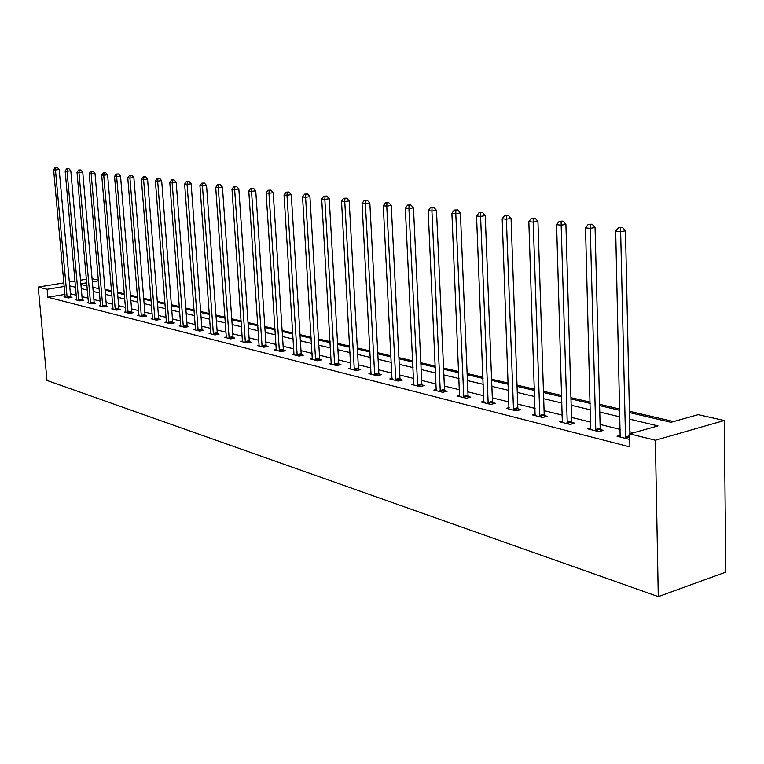 <?xml version="1.0" encoding="UTF-8"?>
<svg xmlns="http://www.w3.org/2000/svg" width="764" height="764" viewBox="0 0 764 764"><rect width="100%" height="100%" fill="white"/><g stroke="black" fill="none" stroke-linecap="round" stroke-linejoin="round"><path stroke-width="1.15" d="M629.431 412.579L670.964 422.282L698.229 414.661L724.301 420.506L725.8 572.121L658.281 596.617L47.005 380.453L38.2 287.073L47.139 289.289L47.884 297.234L629.899 446.892L629.622 433.837L657.985 425.911L629.574 419.14M92.072 278.707L98.422 280.13M673.6 421.547L629.402 411.261M619.776 409.026L599.568 404.328M590.161 402.141L570.937 397.662M561.75 395.523L543.443 391.273M534.456 389.182L517.018 385.123M508.222 383.079L491.596 379.211M482.982 377.206L467.119 373.52M458.696 371.552L443.55 368.038M435.289 366.109L420.821 362.747M412.732 360.866L398.903 357.647M390.967 355.804L377.75 352.729M369.967 350.915L357.313 347.973M349.673 346.197L337.564 343.38M330.067 341.642L318.473 338.939M311.11 337.23L299.994 334.642M292.774 332.961L282.117 330.487M275.011 328.835L264.793 326.457M257.821 324.834L248.013 322.551M241.157 320.956L231.74 318.769M224.998 317.194L215.964 315.093M209.326 313.555L200.645 311.531M194.123 310.012L185.786 308.073M179.359 306.584L171.346 304.721M165.024 303.251L157.317 301.455M151.091 300.004L143.68 298.285M137.549 296.852L130.415 295.2M124.379 293.796L117.522 292.201M111.563 290.817L104.964 289.279M633.614 432.72L629.851 431.794M620.244 429.425L600.084 424.45M590.696 422.129L571.51 417.402M562.342 415.138L544.073 410.631M535.096 408.415L517.696 404.118M508.919 401.959L492.322 397.863M483.727 395.742L467.893 391.837M459.47 389.755L444.352 386.03M436.11 383.996L421.661 380.434M413.582 378.438L399.782 375.028M391.856 373.08L378.648 369.824M370.874 367.904L358.24 364.781M350.619 362.9L338.519 359.92M331.032 358.068L319.447 355.212M312.104 353.398L300.997 350.657M293.777 348.881L283.129 346.254M276.043 344.507L265.834 341.986M258.862 340.267L249.064 337.85M242.207 336.16L232.81 333.839M226.068 332.178L217.043 329.952M210.406 328.31L201.744 326.171M195.212 324.566L186.884 322.503M180.466 320.928L172.454 318.951M166.132 317.385L158.434 315.494M152.208 313.956L144.807 312.123M138.676 310.614L131.551 308.857M125.516 307.367L118.659 305.676M112.709 304.206L106.11 302.582M100.246 301.131L93.896 299.564M88.118 298.141L81.996 296.633M76.295 295.229L70.403 293.768M64.969 294.379L47.884 297.234M65.16 296.642L63.947 296.852L68.33 297.95L71.988 297.339L70.794 297.034M76.667 299.526L75.426 299.746L79.924 300.873L83.61 300.242L82.388 299.937M88.481 302.487L87.211 302.706L91.823 303.871L95.538 303.232L94.287 302.916M100.619 305.533L99.301 305.762L104.038 306.956L107.791 306.297L106.502 305.972M113.072 308.646L111.725 308.885L116.596 310.117L120.378 309.449L119.05 309.114M125.879 311.855L124.484 312.104L129.488 313.364L133.308 312.686L131.952 312.342M139.038 315.15L137.606 315.408L142.753 316.707L146.602 316.009L145.208 315.666M152.571 318.54L151.1 318.808L156.381 320.145L160.268 319.428L158.836 319.075M166.495 322.026L164.967 322.303L170.41 323.678L174.335 322.952L172.855 322.58M180.82 325.617L179.253 325.903L184.85 327.317L188.803 326.572L187.285 326.19M195.565 329.303L193.951 329.609L199.719 331.06L203.711 330.306L202.145 329.914M210.759 333.104L209.088 333.429L215.037 334.928L219.058 334.145L217.444 333.744M226.411 337.019L224.692 337.354L230.814 338.901L234.873 338.108L233.211 337.688M242.541 341.059L240.775 341.412L247.087 342.998L251.184 342.186L249.465 341.756M259.187 345.223L257.353 345.586L263.876 347.228L268.011 346.398L266.235 345.949M276.367 349.511L274.467 349.902L281.2 351.593L285.364 350.743L283.539 350.284M294.092 353.952L292.134 354.353L299.087 356.11L303.289 355.231L301.398 354.754M312.409 358.526L310.385 358.956L317.566 360.761L321.806 359.863L319.858 359.376M331.337 363.253L329.246 363.702L336.666 365.574L340.945 364.648L338.929 364.151M350.915 368.143L348.737 368.62L356.416 370.55L360.732 369.604L358.65 369.079M371.161 373.204L368.916 373.701L376.862 375.707L381.217 374.732L379.059 374.188M392.133 378.438L389.802 378.963L398.025 381.035L402.418 380.033L400.183 379.479M413.849 383.853L411.433 384.416L419.961 386.565L424.383 385.533L422.062 384.951M436.359 389.478L433.847 390.07L442.69 392.295L447.15 391.235L444.753 390.633M459.708 395.294L457.101 395.924L466.279 398.235L470.777 397.146L468.284 396.526M483.946 401.339L481.234 402.007L490.765 404.414L495.301 403.287L492.713 402.638M509.12 407.613L506.303 408.329L516.206 410.822L520.771 409.657L518.078 408.988M535.287 414.136L532.355 414.89L542.65 417.488L547.253 416.284L544.455 415.587M562.514 420.907L559.449 421.718L570.164 424.421L574.805 423.18L571.892 422.454M590.849 427.964L587.659 428.824L598.823 431.641L603.484 430.361L600.456 429.597M620.378 435.308L617.045 436.234L628.676 439.166L629.727 438.87M629.622 433.837L655.369 440.226L658.281 596.617M655.369 440.226L724.301 420.506M80.917 284.494L87.039 285.927M92.816 287.274L99.177 288.763M105.04 290.129L111.639 291.676M117.589 293.061L124.446 294.665M130.491 296.079L137.615 297.74M143.747 299.173L151.157 300.901M157.384 302.353L165.091 304.158M171.413 305.629L179.425 307.5M185.853 309L194.19 310.948M200.722 312.476L209.393 314.501M216.031 316.048L225.065 318.158M231.807 319.734L241.223 321.93M248.08 323.535L257.888 325.827M264.86 327.45L275.078 329.838M282.183 331.5L292.832 333.983M300.061 335.673L311.177 338.271M318.531 339.99L330.134 342.692M337.631 344.44L349.74 347.267M357.371 349.053L370.024 352.003M377.808 353.827L391.025 356.912M398.961 358.765L412.789 361.993M420.878 363.884L435.346 367.264M443.597 369.193L458.744 372.727M467.167 374.694L483.029 378.4M491.644 380.405L508.261 384.292M517.056 386.345L534.494 390.414M543.481 392.515L561.788 396.783M570.975 398.932L590.2 403.421M599.597 405.617L619.805 410.335M98.489 280.865L92.349 281.878M86.762 282.795L80.85 283.759M86.447 279.223L80.535 280.187M75.025 281.076L69.343 282.002M63.918 282.89L38.2 287.073M64.252 286.481L47.139 289.289M619.957 416.857L599.759 412.054M590.371 409.81L571.157 405.245M561.97 403.058L543.681 398.703M534.704 396.564L517.276 392.419M508.49 390.328L491.873 386.364M483.268 384.321L467.415 380.548M458.992 378.543L443.855 374.943M435.604 372.975L421.145 369.537M413.057 367.608L399.238 364.323M391.311 362.432L378.094 359.29M370.311 357.437L357.667 354.429M350.036 352.605L337.936 349.731M330.44 347.945L318.846 345.185M311.492 343.437L300.386 340.792M293.156 339.073L282.508 336.532M275.403 334.842L265.194 332.416M258.213 330.755L248.415 328.424M241.558 326.791L232.151 324.547M225.409 322.943L216.374 320.794M209.747 319.218L201.066 317.156M194.543 315.599L186.206 313.612M179.779 312.084L171.766 310.174M165.444 308.675L157.747 306.841M151.52 305.361L144.109 303.594M137.978 302.133L130.854 300.443M124.809 299.001L117.952 297.368M112.002 295.954L105.403 294.379M99.54 292.984L93.189 291.476M87.402 290.1L81.29 288.639M75.588 287.283L69.696 285.879M66.974 296.795L70.622 296.184L59.181 169.522L55.447 169.971L67.146 297.654M55.829 167.641L57.319 167.459L55.094 167.564L55.829 167.641L55.447 169.971L53.623 169.77L65.121 297.148M70.622 296.184L70.918 297.511M59.181 169.522L57.319 167.459M55.094 167.564L53.623 169.77M78.53 299.698L82.216 299.077L70.804 170.783L67.041 171.232L78.702 300.567M67.413 168.873L68.913 168.691L66.659 168.787L67.413 168.873L67.041 171.232L65.16 171.031L76.639 300.042M82.216 299.077L82.522 300.433M70.804 170.783L68.913 168.691M66.659 168.787L65.16 171.031M90.391 302.678L94.115 302.038L82.732 172.072L78.94 172.54L90.572 303.556M79.303 170.133L80.822 169.952L78.539 170.057L79.303 170.133L78.94 172.54L77.011 172.32L88.443 303.022M94.115 302.038L94.421 303.423M82.732 172.072L80.822 169.952M78.539 170.057L77.011 172.32M102.577 305.743L106.33 305.084L94.994 173.399L91.164 173.867L102.758 306.631M91.527 171.442L93.055 171.251L90.735 171.356L91.527 171.442L91.164 173.867L89.187 173.657L100.571 306.077M106.33 305.084L106.645 306.498M94.994 173.399L93.055 171.251M90.735 171.356L89.187 173.657M115.087 308.885L118.869 308.217L107.59 174.765L103.732 175.243L115.269 309.783M104.085 172.779L105.633 172.588L103.274 172.683L104.085 172.779L103.732 175.243L101.698 175.023L113.034 309.219M118.869 308.217L119.194 309.659M107.59 174.765L105.633 172.588M103.274 172.683L101.698 175.023M127.951 312.113L131.761 311.435L120.54 176.169L116.644 176.656L128.132 313.02M116.997 174.144L118.554 173.953L116.157 174.058L116.997 174.144L116.644 176.656L114.552 176.427L125.831 312.447M131.761 311.435L132.096 312.896M120.54 176.169L118.554 173.953M116.157 174.058L114.552 176.427M141.168 315.427L145.017 314.739L133.862 177.601L129.928 178.098L141.359 316.353M130.272 175.558L131.847 175.367L129.412 175.472L130.272 175.558L129.928 178.098L127.769 177.869L138.991 315.761M145.017 314.739L145.361 316.239M133.862 177.601L131.847 175.367M129.412 175.472L127.769 177.869M154.767 318.846L158.645 318.139L147.557 179.091L143.594 179.597L154.949 319.782M143.928 177.019L145.513 176.818L143.04 176.923L143.928 177.019L143.594 179.597L141.378 179.349L152.513 319.171M158.645 318.139L158.998 319.667M147.557 179.091L145.513 176.818M143.04 176.923L141.378 179.349M168.748 322.351L172.664 321.634L161.662 180.61L157.661 181.125L168.94 323.306M157.986 178.509L159.59 178.308L157.078 178.413L157.986 178.509L157.661 181.125L155.378 180.877L166.437 322.675M172.664 321.634L173.017 323.191M161.662 180.61L159.59 178.308M157.078 178.413L155.378 180.877M183.14 325.97L187.094 325.225L176.178 182.185L172.139 182.711L183.331 326.935M172.463 180.056L174.077 179.846L171.518 179.951L172.463 180.056L172.139 182.711L169.789 182.453L180.753 326.285M187.094 325.225L187.457 326.83M176.178 182.185L174.077 179.846M171.518 179.951L169.789 182.453M197.962 329.685L201.944 328.931L191.134 183.799L187.065 184.334L198.153 330.669M187.371 181.641L189.004 181.431L186.406 181.536L187.371 181.641L187.065 184.334L184.64 184.076L195.498 330M201.944 328.931L202.326 330.564M191.134 183.799L189.004 181.431M186.406 181.536L184.64 184.076M213.223 333.524L217.243 332.751L206.547 185.471L202.441 186.015L213.423 334.517M202.737 183.274L204.389 183.064L201.744 183.169L202.737 183.274L202.441 186.015L199.939 185.748L210.692 333.83M217.243 332.751L217.635 334.422M206.547 185.471L204.389 183.064M201.744 183.169L199.939 185.748M228.952 337.468L233.01 336.676L222.439 187.19L218.294 187.743L229.162 338.481M218.58 184.964L220.242 184.745L217.559 184.85L218.58 184.964L218.294 187.743L215.715 187.466L226.335 337.774M233.01 336.676L233.412 338.395M222.439 187.19L220.242 184.745M217.559 184.85L215.715 187.466M245.168 341.546L249.265 340.734L238.836 188.966L234.643 189.529L245.378 342.568M234.93 186.702L236.601 186.473L233.86 186.588L234.93 186.702L234.643 189.529L231.989 189.243L242.465 341.833M249.265 340.734L249.675 342.492M238.836 188.966L236.601 186.473M233.86 186.588L231.989 189.243M261.899 345.748L266.025 344.908L255.749 190.79L251.528 191.372L262.109 346.789M251.795 188.498L253.486 188.269L250.697 188.383L251.795 188.498L251.528 191.372L248.787 191.076L259.111 346.035M266.025 344.908L266.445 346.713M255.749 190.79L253.486 188.269M250.697 188.383L248.787 191.076M279.166 350.074L283.329 349.224L273.216 192.681L268.957 193.282L279.376 351.134M269.214 190.351L270.914 190.112L268.078 190.236L269.214 190.351L268.957 193.282L266.12 192.967L276.281 350.361M283.329 349.224L283.759 351.068M273.216 192.681L270.914 190.112M268.078 190.236L266.12 192.967M296.986 354.553L301.188 353.684L291.265 194.639L286.968 195.24L297.206 355.632M287.207 192.27L288.926 192.022L286.032 192.146L287.207 192.27L286.968 195.24L284.036 194.925L294.006 354.821M301.188 353.684L301.637 355.575M291.265 194.639L288.926 192.022M286.032 192.146L284.036 194.925M315.398 359.175L319.638 358.278L309.917 196.654L305.581 197.274L315.618 360.274M305.801 194.247L307.539 193.999L304.597 194.123L305.801 194.247L305.581 197.274L302.554 196.95L312.314 359.443M319.638 358.278L320.097 360.226M309.917 196.654L307.539 193.999M304.597 194.123L302.554 196.95M334.431 363.951L338.7 363.034L329.208 198.745L324.834 199.375L334.651 365.068M325.044 196.291L326.791 196.042L323.783 196.167L325.044 196.291L324.834 199.375L321.701 199.041L331.232 364.208M338.7 363.034L339.178 365.03M329.208 198.745L326.791 196.042M323.783 196.167L321.701 199.041M354.104 368.897L358.421 367.952L349.167 200.903L344.755 201.553L354.334 370.034M344.946 198.411L346.713 198.153L343.647 198.277L344.946 198.411L344.755 201.553L341.518 201.199L350.8 369.136M358.421 367.952L358.908 370.005M349.167 200.903L346.713 198.153M343.647 198.277L341.518 201.199M374.475 374.007L378.82 373.042L369.843 203.138L365.383 203.807L374.704 375.162M365.555 200.607L367.341 200.34L364.218 200.464L365.555 200.607L365.383 203.807L362.031 203.444L371.046 374.236M378.82 373.042L379.326 375.153M369.843 203.138L367.341 200.34M364.218 200.464L362.031 203.444M395.561 379.307L399.944 378.304L391.254 205.459L386.756 206.137L395.8 380.482M386.918 202.88L388.714 202.613L385.524 202.737L386.918 202.88L386.756 206.137L383.28 205.755L392.008 379.527M399.944 378.304L400.47 380.482M391.254 205.459L388.714 202.613M385.524 202.737L383.28 205.755M417.402 384.789L421.823 383.767L413.458 207.856L408.921 208.562L417.65 385.982M409.055 205.239L410.87 204.962L407.613 205.086L409.055 205.239L408.921 208.562L405.312 208.161L413.716 384.989M421.823 383.767L422.368 386.001M413.458 207.856L410.87 204.962M407.613 205.086L405.312 208.161M440.045 390.471L444.505 389.42L436.492 210.348L431.918 211.065L440.293 391.693M432.023 207.684L433.856 207.397L430.524 207.522L432.023 207.684L431.918 211.065L428.174 210.663L436.225 390.662M444.505 389.42L445.068 391.731M436.492 210.348L433.856 207.397M430.524 207.522L428.174 210.663M463.538 396.373L468.036 395.284L460.396 212.936L455.783 213.672L463.796 397.614M455.869 210.224L457.712 209.928L454.313 210.052L455.869 210.224L455.783 213.672L451.896 213.251L459.565 396.545M468.036 395.284L468.618 397.672M460.396 212.936L457.712 209.928M454.313 210.052L451.896 213.251M487.929 402.494L492.455 401.377L485.236 215.62L480.585 216.384L488.186 403.755M480.642 212.86L482.504 212.554L479.028 212.688L480.642 212.86L480.585 216.384L476.545 215.945L483.793 402.657M492.455 401.377L493.066 403.841M485.236 215.62L482.504 212.554M479.028 212.688L476.545 215.945M513.255 408.855L517.82 407.699L511.059 218.418L506.37 219.201L513.523 410.144M506.398 215.601L508.28 215.295L504.717 215.419L506.398 215.601L506.37 219.201L502.177 218.743L508.958 408.998M517.82 407.699L518.46 410.249M511.059 218.418L508.28 215.295M504.717 215.419L502.177 218.743M539.594 415.473L544.188 414.279L537.932 221.321L533.205 222.123L539.861 416.781M533.205 218.456L535.086 218.132L531.448 218.265L533.205 218.456L533.205 222.123L528.831 221.646L535.115 415.587M544.188 414.279L544.856 416.915M537.932 221.321L535.086 218.132M531.448 218.265L528.831 221.646M566.984 422.349L571.615 421.117L565.904 224.349L561.148 225.179L567.26 423.686M561.11 221.426L563.011 221.102L559.286 221.226L561.11 221.426L561.148 225.179L556.593 224.683L562.323 422.444M571.615 421.117L572.312 423.848M565.904 224.349L563.011 221.102M559.286 221.226L556.593 224.683M595.509 429.511L600.179 428.241L595.061 227.51L590.266 228.36L595.796 430.877M590.19 224.52L592.11 224.186L588.29 224.32L590.19 224.52L590.266 228.36L585.52 227.834L590.658 429.578M600.179 428.241L600.896 431.068M595.061 227.51L592.11 224.186M588.29 224.32L585.52 227.834M629.889 433.761L625.477 230.795L620.645 231.673L625.525 438.374M620.53 227.748L622.459 227.405L618.544 227.538L620.53 227.748L620.645 231.673L615.688 231.129L620.167 437.018M625.477 230.795L622.459 227.405M618.544 227.538L615.688 231.129M67.079 297.406L70.727 296.795M78.635 300.319L82.321 299.689M90.505 303.308L94.22 302.668M102.691 306.374L106.435 305.724M115.202 309.525L118.983 308.857M128.065 312.762L131.876 312.084M141.283 316.086L145.131 315.398M154.882 319.514L158.759 318.808M168.863 323.038L172.779 322.312M183.264 326.658L187.209 325.913M198.077 330.392L202.068 329.628M213.347 334.231L217.368 333.457M229.076 338.194L233.135 337.401M245.301 342.272L249.389 341.46M262.023 346.484L266.149 345.653M279.29 350.829L283.454 349.979M297.12 355.317L301.312 354.448M315.532 359.959L319.763 359.061M334.565 364.743L338.834 363.826M354.248 369.7L358.555 368.754M374.608 374.828L378.963 373.854M395.695 380.138L400.088 379.135M417.545 385.639L421.967 384.607M440.198 391.34L444.648 390.28M463.691 397.251L468.179 396.163M488.072 403.392L492.599 402.275M513.408 409.771L517.973 408.616M539.747 416.399L544.34 415.205M567.146 423.304L571.778 422.062M595.672 430.485L600.332 429.206M625.239 436.979L629.66 435.738M625.401 437.963L629.679 436.76"/></g></svg>
